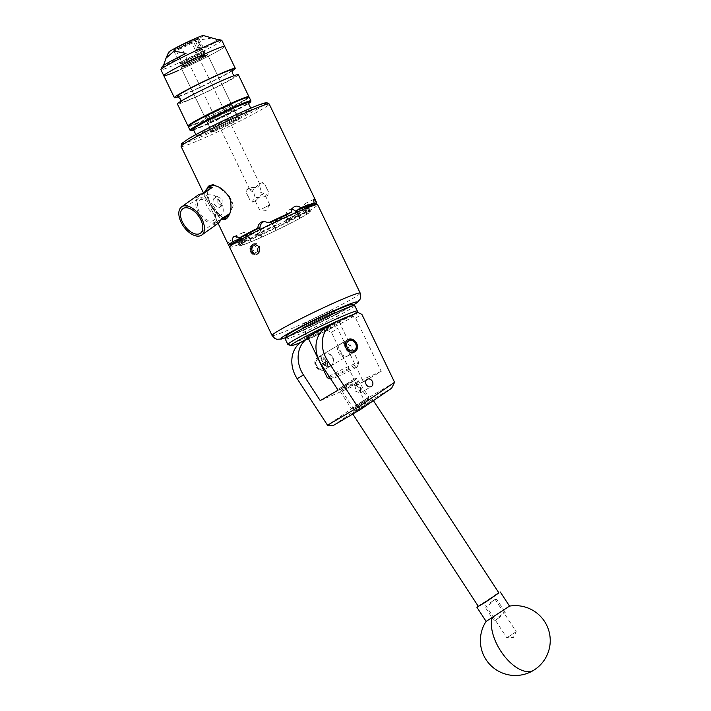 <?xml version="1.0" encoding="UTF-8"?>
<svg xmlns="http://www.w3.org/2000/svg" width="711" height="711" viewBox="0 0 711 711"><rect width="100%" height="100%" fill="white"/><g stroke="black" fill="none" stroke-linecap="round" stroke-linejoin="round"><path stroke-width="0.53" stroke-dasharray="3.56 2.67" d="M356.726 410.771L369.996 401.928L356.726 410.771M342.818 389.45C340.427 390.801 341.244 390.659 345.27 389.041L356.229 383.629C358.62 382.278 357.802 382.411 353.776 384.038L341.591 390.357L355.367 411.473M317.87 357.402A6.95 5.732 -120.5 0 1 325.994 361.046A6.95 5.732 -120.5 0 1 324.403 369.64A6.95 5.732 -120.5 0 1 323.887 369.898A6.95 5.732 -120.5 0 1 315.764 366.254A6.95 5.732 -120.5 0 1 317.355 357.66A6.95 5.732 -120.5 0 1 317.87 357.402M330.197 366.183A6.95 5.732 59.5 0 0 330.722 365.925A6.95 5.732 59.5 0 0 332.304 357.331A6.95 5.732 59.5 0 0 324.18 353.678A6.95 5.732 59.5 0 0 323.665 353.945A6.95 5.732 59.5 0 0 322.083 362.539A6.95 5.732 59.5 0 0 330.197 366.183M360.619 388.482L360.37 392.987L354.825 390.917L356.104 385.806L360.619 388.482M342 343.111A7.021 5.795 -120.5 0 1 350.203 346.799A7.021 5.795 -120.5 0 1 348.603 355.473A7.021 5.795 -120.5 0 1 348.079 355.74A7.021 5.795 -120.5 0 1 339.876 352.052A7.021 5.795 -120.5 0 1 341.476 343.377A7.021 5.795 -120.5 0 1 342 343.111M357.909 312.476L351.598 316.191L355.589 318.101L381.238 371.391L363.392 381.896L337.743 328.606L333.752 326.696L327.433 330.411L331.433 332.33L364.103 400.222L327.54 425.222M326.198 327.371A27.942 23.054 -120.5 0 1 328.278 326.313L351.598 316.191M302.042 341.6A27.942 23.054 -120.5 0 1 304.121 340.542L310.431 336.827L333.752 326.696M304.121 340.542L327.433 330.411M338.08 390.126L381.238 371.391M356.229 383.629L357.455 382.722L369.996 401.928L355.384 411.465L369.978 401.937L368.147 399.129L353.554 408.656L368.147 399.129M320.234 400.64L363.392 381.896M310.431 336.827A27.942 23.054 59.5 0 0 308.352 337.885A27.942 23.054 59.5 0 0 308.165 337.992L308.352 337.885M394.569 382.331L364.103 400.222M331.433 332.33L337.743 328.606M355.589 318.101L361.899 314.386M333.29 425.507L364.459 404.195L391.663 388.17M364.459 404.195L364.148 400.249M361.917 402.853L368.591 398.853L353.118 408.949L361.917 402.853M358.966 404.044L368.956 397.138L354.354 406.372L351.412 408.594L358.966 404.044M346.346 384.358L355.153 378.252L339.671 388.357L346.346 384.358M349.305 383.167L356.851 378.608L353.918 380.838L339.316 390.072L349.305 383.167M500.722 616.526L495.238 620.321L500.722 616.526M498.571 616.926L505.237 612.331L498.571 616.926M489.772 603.088L495.256 599.284L489.772 603.088M491.914 602.679L485.258 607.283L491.914 602.679M489.79 603.07L495.14 599.364L489.79 603.07M487.959 600.262L493.31 596.565L487.959 600.262M498.9 592.912L478.307 606.35M361.259 408.087L372.973 399.982L355.847 410.816L352.389 413.42L361.259 408.087M515.582 632.15L506.801 637.776L515.582 632.15M492.687 597.071L483.907 602.697L492.687 597.071M486.128 621.396L509.529 606.128A34.928 34.928 0 0 0 509.485 606.119M478.201 606.172L498.784 592.734M351.669 304.512A36.323 2.071 -25.7 0 1 330.046 317.239A36.323 2.071 -25.7 0 1 286.32 335.956M285.271 339.076A38.554 2.204 154.3 0 0 331.69 319.061A38.554 2.204 154.3 0 0 354.762 305.632M300.886 342.338A36.323 2.071 154.3 0 0 334.588 326.687A36.323 2.071 154.3 0 0 356.327 314.173A36.323 2.071 154.3 0 0 352.061 315.009M357.366 311.205A38.554 2.204 -25.7 0 1 334.303 324.492A38.554 2.204 -25.7 0 1 287.999 344.586M324.598 318.777A18.326 1.049 -25.7 0 1 302.531 328.286A18.326 1.049 -25.7 0 1 313.498 321.905A18.326 1.049 -25.7 0 1 335.565 312.396A18.326 1.049 -25.7 0 1 324.598 318.777M326.002 327.495A18.326 1.049 -25.7 0 1 340.116 321.843A18.326 1.049 -25.7 0 1 329.149 328.224A18.326 1.049 -25.7 0 1 307.996 337.654M323.229 368.716A5.59 4.613 -120.5 0 1 316.573 365.534A5.59 4.613 -120.5 0 1 318.395 358.664A5.59 4.613 -120.5 0 1 325.051 361.846A5.59 4.613 -120.5 0 1 323.229 368.716M318.466 357.002A6.986 5.759 59.5 0 0 317.95 357.269A6.986 5.759 59.5 0 0 316.351 365.907A6.986 5.759 59.5 0 0 324.518 369.569A6.986 5.759 59.5 0 0 325.034 369.311A6.986 5.759 59.5 0 0 326.633 360.673A6.986 5.759 59.5 0 0 318.466 357.002M354.38 352.034A6.986 5.759 -120.5 0 1 354.282 352.087A6.986 5.759 -120.5 0 1 353.758 352.354A6.986 5.759 -120.5 0 1 345.599 348.683A6.986 5.759 -120.5 0 1 347.19 340.054A6.986 5.759 -120.5 0 1 347.288 339.991M211.096 115.653A15.118 0.862 154.3 0 0 225.147 108.943A15.118 0.862 154.3 0 0 232.07 104.766A15.118 0.862 154.3 0 0 225.814 106.988A15.118 0.862 154.3 0 0 211.754 113.698A15.118 0.862 154.3 0 0 204.83 117.875A15.118 0.862 154.3 0 0 211.096 115.653M213.371 120.381A15.118 0.862 154.3 0 0 227.422 113.671A15.118 0.862 154.3 0 0 234.346 109.494A15.118 0.862 154.3 0 0 228.089 111.716A15.118 0.862 154.3 0 0 214.029 118.426A15.118 0.862 154.3 0 0 207.105 122.603A15.118 0.862 154.3 0 0 213.371 120.381A15.118 0.862 154.3 0 0 227.422 113.671A15.118 0.862 154.3 0 0 234.346 109.494A15.118 0.862 154.3 0 0 228.089 111.716A15.118 0.862 154.3 0 0 214.029 118.426A15.118 0.862 154.3 0 0 207.105 122.603A15.118 0.862 154.3 0 0 213.371 120.381M232.284 69.945A30.457 1.742 -25.7 0 1 217.682 78.592A30.457 1.742 -25.7 0 1 190.015 91.772A30.457 1.742 -25.7 0 1 177.483 96.314M248.877 96.865A33.808 1.929 -25.7 0 1 201.995 121.012A33.808 1.929 -25.7 0 1 188.175 126.078M238.327 74.664A33.808 1.929 -25.7 0 1 222.845 84.014A33.808 1.929 -25.7 0 1 191.41 99.016A33.808 1.929 -25.7 0 1 177.403 103.984M201.471 56.809A14.807 0.844 -25.7 0 1 207.603 54.631A14.807 0.844 -25.7 0 1 200.822 58.72A14.807 0.844 -25.7 0 1 187.046 65.296A14.807 0.844 -25.7 0 1 180.914 67.474A14.807 0.844 -25.7 0 1 187.695 63.377A14.807 0.844 -25.7 0 1 201.471 56.809M225.663 107.077A14.807 0.844 -25.7 0 1 231.795 104.899A14.807 0.844 -25.7 0 1 225.014 108.987A14.807 0.844 -25.7 0 1 211.247 115.564A14.807 0.844 -25.7 0 1 205.106 117.742A14.807 0.844 -25.7 0 1 211.896 113.644A14.807 0.844 -25.7 0 1 225.663 107.077M232.07 70.949A33.808 1.929 -25.7 0 1 188.388 92.732A33.808 1.929 -25.7 0 1 178.408 96.785M177.803 70.745A33.808 1.929 -25.7 0 0 209.238 55.734A33.808 1.929 -25.7 0 0 224.72 46.393A33.808 1.929 -25.7 0 1 209.238 55.734A33.808 1.929 -25.7 0 1 177.803 70.745A33.808 1.929 -25.7 0 1 163.797 75.713M222.694 80.601A30.457 1.742 -25.7 0 1 235.225 76.05A30.457 1.742 -25.7 0 1 222.01 84.2A30.457 1.742 -25.7 0 1 193.045 98.056A30.457 1.742 -25.7 0 1 180.425 102.428A30.457 1.742 -25.7 0 1 195.027 93.772A30.457 1.742 -25.7 0 1 222.694 80.601M191.774 40.58A11.785 0.675 -25.7 0 1 196.654 38.847A11.785 0.675 -25.7 0 1 191.259 42.109A11.785 0.675 -25.7 0 1 180.292 47.335A11.785 0.675 -25.7 0 1 175.413 49.068A11.785 0.675 -25.7 0 1 180.807 45.815A11.785 0.675 -25.7 0 1 191.774 40.58M199.995 57.671A11.785 0.675 -25.7 0 1 204.884 55.938A11.785 0.675 -25.7 0 1 199.48 59.2A11.785 0.675 -25.7 0 1 188.522 64.425A11.785 0.675 -25.7 0 1 183.642 66.159A11.785 0.675 -25.7 0 1 189.037 62.906A11.785 0.675 -25.7 0 1 199.995 57.671M163.521 65.519L163.183 66.825A31.426 1.795 -25.7 0 1 162.179 66.701M203.337 35.55A19.277 1.102 -25.7 0 1 195.081 40.66A19.277 1.102 -25.7 0 1 176.648 49.486A19.277 1.102 -25.7 0 1 168.667 52.232M221.823 40.358A33.808 1.929 -25.7 0 1 206.332 49.699A33.808 1.929 -25.7 0 1 174.897 64.71A33.808 1.929 -25.7 0 1 160.89 69.678M218.686 39.496A31.426 1.795 -25.7 0 1 194.983 53.023L200.751 39.754L212.642 37.941M217.788 39.594L194.983 53.023M185.989 53.396L163.183 66.825M216.828 127.571A15.118 0.862 154.3 0 0 230.888 120.861A15.118 0.862 154.3 0 0 237.803 116.675A15.118 0.862 154.3 0 0 231.546 118.897A15.118 0.862 154.3 0 0 217.486 125.607A15.118 0.862 154.3 0 0 210.563 129.793A15.118 0.862 154.3 0 0 216.828 127.571M239.012 114.507A30.457 1.742 154.3 0 0 210.696 128.024A30.457 1.742 154.3 0 0 196.743 136.441A30.457 1.742 154.3 0 0 209.363 131.962A30.457 1.742 154.3 0 0 237.678 118.444A30.457 1.742 154.3 0 0 251.632 110.027A30.457 1.742 154.3 0 0 239.012 114.507M193.285 129.251A30.457 1.742 154.3 0 0 205.897 124.772A30.457 1.742 154.3 0 0 234.221 111.254A30.457 1.742 154.3 0 0 248.166 102.837M213.504 206.226A14.424 8.132 -125.6 0 0 198.227 198.529A14.424 8.132 -125.6 0 0 199.462 214.491A14.424 8.132 -125.6 0 0 215.006 221.992A14.424 8.132 -125.6 0 0 213.504 206.226M212.438 206.848A12.238 6.897 -125.6 0 0 199.364 200.404A12.238 6.897 -125.6 0 0 200.529 213.869A12.238 6.897 -125.6 0 0 213.602 220.312A12.238 6.897 -125.6 0 0 212.438 206.848M220.134 201.346A12.238 6.897 -125.6 0 0 207.061 194.894A12.238 6.897 -125.6 0 0 208.225 208.359A12.238 6.897 -125.6 0 0 221.299 214.802A12.238 6.897 -125.6 0 0 220.134 201.346M219.557 201.329A5.235 2.951 -125.6 0 0 213.958 198.573A5.235 2.951 -125.6 0 0 214.455 204.333A5.235 2.951 -125.6 0 0 220.055 207.088A5.235 2.951 -125.6 0 0 219.557 201.329M217.131 202.413L217.051 196.352L222.232 199.409L221.912 205.763L217.131 202.413M223.21 218.117L218.855 214.251L218.526 213.176A17.322 9.758 54.4 0 1 211.38 205.79A17.322 9.758 54.4 0 1 210.554 204.492L211.443 206.99L221.183 219.575M218.526 213.176C220.721 216.188 222.996 217.628 225.343 217.495M223.912 217.628A17.322 9.758 54.4 0 1 222.765 217.548L213.371 224.258A17.322 9.758 -125.6 0 0 218.25 223.236M229.822 213.389L229.884 213.353A17.322 9.758 54.4 0 1 229.369 214.544M228.72 215.504C230.791 213.042 231.973 209.567 232.284 205.07L233.181 205.817L228.035 217.61L227.013 218.197M230.462 199.747A17.322 9.758 54.4 0 1 232.284 205.07M252.663 245.873A4.035 3.324 -120.5 0 1 254.422 245.695A4.035 3.324 -120.5 0 1 257.462 248.175A4.035 3.324 -120.5 0 1 257.444 251.978A4.035 3.324 -120.5 0 1 254.387 253.312A4.035 3.324 -120.5 0 1 251.347 250.832A4.035 3.324 -120.5 0 1 251.365 247.028A4.035 3.324 -120.5 0 1 252.663 245.873M253.16 246.21L254.422 245.695L257.462 248.175L257.444 251.978L254.387 253.312L251.347 250.832L251.365 247.028L253.16 246.21M254.502 244.246A5.59 4.613 -120.5 0 1 258.644 247.659A5.59 4.613 -120.5 0 1 256.822 254.529A5.59 4.613 -120.5 0 1 250.165 251.347A5.59 4.613 -120.5 0 1 249.703 250.059L252.556 254.245L255.72 254.849L257.817 253.943C259.773 252.298 260.244 250.112 259.257 247.366L254.396 244.086L252.787 244.522L251.721 244.94L249.81 248.13L249.703 250.059M324.154 353.616C317.861 355.758 324.323 369.178 330.233 366.254C338.072 363.205 331.61 349.785 324.154 353.616L341.156 343.609C347.066 340.685 353.527 354.105 347.235 356.238C339.778 360.068 333.326 346.657 341.156 343.609M337.094 376.874A14.664 0.835 154.3 0 0 350.399 370.538A14.664 0.835 154.3 0 0 357.446 366.369A14.664 0.835 154.3 0 0 351.376 368.467A14.664 0.835 154.3 0 0 337.405 375.15A14.664 0.835 154.3 0 0 331.059 379.07A14.664 0.835 154.3 0 0 337.094 376.874M329.077 376.332A17.464 0.995 -25.7 0 1 351.527 365.152A17.464 0.995 -25.7 0 1 358.762 362.583A17.464 0.995 -25.7 0 1 358.762 362.654A17.464 0.995 -25.7 0 1 350.363 367.623A17.464 0.995 -25.7 0 1 334.526 375.168A17.464 0.995 -25.7 0 1 327.336 377.772M309.338 322.838A17.464 0.995 154.3 0 0 325.576 315.08A17.464 0.995 154.3 0 0 333.575 310.254A17.464 0.995 154.3 0 0 326.34 312.822A17.464 0.995 154.3 0 0 310.103 320.572A17.464 0.995 154.3 0 0 302.104 325.398A17.464 0.995 154.3 0 0 309.338 322.838M330.233 366.254L347.235 356.238M187.162 65.492A14.78 0.844 154.3 0 0 200.902 58.924A14.78 0.844 154.3 0 0 207.674 54.845A14.78 0.844 154.3 0 0 201.551 57.013A14.78 0.844 154.3 0 0 187.811 63.572A14.78 0.844 154.3 0 0 181.038 67.661A14.78 0.844 154.3 0 0 187.162 65.492M232.461 121.243A14.78 0.844 -25.7 0 1 238.585 119.075A14.78 0.844 -25.7 0 1 231.822 123.163A14.78 0.844 -25.7 0 1 218.073 129.722A14.78 0.844 -25.7 0 1 211.949 131.891A14.78 0.844 -25.7 0 1 218.721 127.811A14.78 0.844 -25.7 0 1 232.461 121.243M202.057 52.987L201.684 54.365A12.851 0.738 154.3 0 1 186.575 61.768A12.851 0.738 154.3 0 1 181.287 63.688A12.851 0.738 154.3 0 1 186.851 60.257A12.851 0.738 154.3 0 1 199.089 54.4A12.851 0.738 154.3 0 1 204.413 52.561A12.851 0.738 154.3 0 1 203.319 53.405L202.884 53.592A12.291 0.702 154.3 0 0 203.906 52.756A12.291 0.702 154.3 0 0 198.813 54.56A12.291 0.702 154.3 0 0 187.384 60.017A12.291 0.702 154.3 0 0 181.758 63.412A12.291 0.702 154.3 0 0 186.851 61.608A12.291 0.702 154.3 0 0 201.257 54.551L202.075 56.258L203.657 57.218L202.297 57.804A1.618 0.907 66.5 0 1 202.244 57.831A1.618 0.907 66.5 0 1 200.813 56.809L193.188 40.98L194.885 40.243A12.851 0.738 -25.7 0 1 179.776 47.646A12.851 0.738 -25.7 0 1 174.453 49.486A12.851 0.738 -25.7 0 1 180.63 45.833A12.851 0.738 -25.7 0 1 192.29 40.278A12.851 0.738 -25.7 0 1 197.578 38.358A12.851 0.738 -25.7 0 1 196.52 39.283L197.854 39.914A13.971 0.8 154.3 0 0 199.107 38.909A13.971 0.8 154.3 0 0 199.062 38.874A13.971 0.8 154.3 0 0 193.321 40.962A13.971 0.8 154.3 0 0 180.647 46.997A13.971 0.8 154.3 0 0 173.928 50.97A13.971 0.8 154.3 0 0 173.928 51.023A13.971 0.8 154.3 0 0 179.714 48.97A13.971 0.8 154.3 0 0 196.227 40.874L202.057 52.987A13.971 0.8 -25.7 0 1 185.544 61.084A13.971 0.8 -25.7 0 1 179.803 63.172A13.971 0.8 -25.7 0 1 179.759 63.137A13.971 0.8 -25.7 0 1 186.158 59.28A13.971 0.8 -25.7 0 1 199.151 53.076A13.971 0.8 -25.7 0 1 204.937 51.023A13.971 0.8 -25.7 0 1 204.937 51.068A13.971 0.8 -25.7 0 1 203.684 52.027L197.854 39.914M203.71 57.182L203.71 55.298L202.439 55.849A1.618 0.907 66.5 0 1 202.351 57.778L203.71 57.182A12.291 0.702 154.3 0 0 205.435 55.92A12.291 0.702 154.3 0 0 200.342 57.724A12.291 0.702 154.3 0 0 188.913 63.181A12.291 0.702 154.3 0 0 183.278 66.585A12.291 0.702 154.3 0 0 188.371 64.772A12.291 0.702 154.3 0 0 203.657 57.218L202.244 57.831M202.884 53.592L203.71 55.298M256.404 197.569L264.519 196.84L265.247 195.418L261.95 194.307L255.898 200.582L254.982 200.36L256.404 197.569M266.447 187.864L268.331 191.481L267.931 195.356L259.648 191.863L262.359 182.549L264.874 184.3L266.447 187.864M248.406 196.751L249.979 200.306L252.494 202.066L255.205 192.743L246.93 189.25L246.521 193.134L248.406 196.751M261.888 208.972L269.798 204.866L261.888 208.972M183.26 45.593L191.17 41.487L183.26 45.593M252.903 190.308L249.605 189.197L250.334 187.766L258.457 187.037L259.879 184.256L258.955 184.025L252.903 190.308M332.508 314.493A17.739 1.013 154.3 0 0 335.032 312.644A17.739 1.013 154.3 0 0 323.336 317.204A17.739 1.013 154.3 0 0 305.588 326.189A17.739 1.013 154.3 0 0 303.064 328.038A17.739 1.013 154.3 0 0 314.76 323.478A17.739 1.013 154.3 0 0 332.508 314.493M331.299 311.987A17.739 1.013 154.3 0 0 333.823 310.138A17.739 1.013 154.3 0 0 322.127 314.689A17.739 1.013 154.3 0 0 304.379 323.674A17.739 1.013 154.3 0 0 301.855 325.522A17.739 1.013 154.3 0 0 313.551 320.972A17.739 1.013 154.3 0 0 331.299 311.987M244.788 241.598A39.647 2.266 -25.7 0 1 284.453 221.521A39.647 2.266 -25.7 0 1 310.591 211.336A39.647 2.266 -25.7 0 1 304.939 215.469A39.647 2.266 -25.7 0 1 265.274 235.545A39.647 2.266 -25.7 0 1 239.136 245.722A39.647 2.266 -25.7 0 1 244.788 241.598M303.695 212.873A39.647 2.266 154.3 0 0 309.338 208.741A39.647 2.266 154.3 0 0 283.2 218.926A39.647 2.266 154.3 0 0 243.535 238.994A39.647 2.266 154.3 0 0 237.892 243.126A39.647 2.266 154.3 0 0 264.03 232.95A39.647 2.266 154.3 0 0 303.695 212.873M209.025 185.864A18.442 10.389 54.4 0 1 209.087 185.829A18.442 10.389 54.4 0 1 209.523 185.544A18.442 10.389 54.4 0 1 213.158 184.656M313.515 205.497A48.899 2.791 -25.7 0 1 312.467 206.163C310.92 204.306 309.463 203.71 308.094 204.395C306.743 205.301 306.183 207.079 306.414 209.727A48.899 2.791 -25.7 0 1 287.44 219.752L282.329 218.41L280.401 219.024C277.983 220.33 276.686 222.383 276.49 225.165A48.899 2.791 -25.7 0 1 253.747 235.776C251.57 234.106 249.383 233.688 247.197 234.523L246.681 234.781M288.355 224.338A38.838 2.213 154.3 0 0 300.442 217.948L307.25 213.949A38.838 2.213 154.3 0 0 309.863 211.691L307.17 212.1A38.838 2.213 154.3 0 0 298.762 215.282L288.159 219.886A38.838 2.213 154.3 0 0 273.673 226.649L261.372 232.728A38.838 2.213 154.3 0 0 249.285 239.118L242.478 243.118A38.838 2.213 154.3 0 0 239.865 245.375L242.558 244.966A38.838 2.213 154.3 0 0 250.965 241.784L261.568 237.181A38.838 2.213 154.3 0 0 276.055 230.417L288.355 224.338L286.729 221.308A38.838 2.213 154.3 0 0 299.055 214.793L299.607 216.206L299.029 216.455A6.986 3.928 66.5 0 1 299.402 208.172A6.986 3.928 66.5 0 1 299.642 208.047L308.094 204.395M227.351 194.601C222.845 190.584 219.059 187.713 216.002 185.998M216.748 127.616A15.278 0.871 -25.7 0 1 210.42 129.864A15.278 0.871 -25.7 0 1 217.415 125.634A15.278 0.871 -25.7 0 1 231.626 118.853A15.278 0.871 -25.7 0 1 237.954 116.604A15.278 0.871 -25.7 0 1 230.959 120.834A15.278 0.871 -25.7 0 1 216.748 127.616M217.833 129.864A15.278 0.871 -25.7 0 1 211.505 132.113A15.278 0.871 -25.7 0 1 218.499 127.882A15.278 0.871 -25.7 0 1 232.71 121.101A15.278 0.871 -25.7 0 1 239.038 118.853A15.278 0.871 -25.7 0 1 232.044 123.083A15.278 0.871 -25.7 0 1 217.833 129.864M252.556 254.245L250.308 251.259L251.561 244.664L254.396 244.086M229.555 247.135A48.899 2.791 154.3 0 0 261.79 234.586A48.899 2.791 154.3 0 0 310.707 209.825A48.899 2.791 154.3 0 0 317.675 204.732M251.587 253.125L253.329 254.254L257.222 254.325L259.693 251.436L259.391 247.224L256.591 244.095L252.645 244.024L250.912 246.513L251.552 250.53L253.836 253L251.738 250.414L252.983 243.82L254.494 243.313C256.795 243.242 258.573 244.468 259.808 246.975L260.11 251.196L258.084 253.854L253.747 254.014L250.61 251.081L249.97 247.064L251.703 244.575L254.067 244.131M229.369 196.432A18.442 10.389 54.4 0 1 233.181 205.817M218.855 214.251A18.442 10.389 54.4 0 1 211.443 206.99M207.097 188.228L207.159 191.197A17.322 9.758 54.4 0 1 209.736 186.735M307.605 207.034L309.854 211.682A38.838 2.213 154.3 0 0 309.854 211.682L307.872 207.568M237.652 240.762A38.838 2.213 -25.7 0 0 237.687 240.816L239.874 245.384A38.838 2.213 154.3 0 0 239.874 245.384L237.883 241.251M288.159 219.886L286.8 216.659M272.02 223.601L273.673 226.649M307.25 213.949L304.752 209.514L312.467 206.163M307.641 207.079A38.838 2.213 -25.7 0 1 304.752 209.514M261.372 232.728L260.013 229.564A38.838 2.213 154.3 0 0 247.686 236.07L249.285 239.118M242.478 243.118L240.887 239.545M307.17 212.1L305.73 208.981A38.838 2.213 154.3 0 0 297.162 212.225L298.762 215.282M261.568 237.181L258.697 232.87L253.747 235.776M276.49 225.165L274.535 225.476A38.838 2.213 -25.7 0 1 258.697 232.87M274.535 225.476L276.055 230.417M299.607 216.206L300.442 217.948M242.558 244.966L241.011 241.882A38.838 2.213 154.3 0 0 249.588 238.638L250.965 241.784M275.219 228.675L275.068 228.702A6.986 6.852 81.1 0 1 280.134 218.757A6.986 6.852 81.1 0 1 287.368 222.614L288.213 224.356M275.068 228.702L275.904 230.444M299.029 216.455L299.864 218.197M299.642 208.047A6.986 3.928 66.5 0 1 305.828 212.456L306.663 214.198M250.13 240.042L250.503 239.82A6.986 5.759 -120.5 0 1 252.254 231.502A6.986 5.759 -120.5 0 1 252.778 231.235A6.986 5.759 -120.5 0 1 261.097 235.225L261.932 236.967M250.503 239.82L251.339 241.562M248.441 237.376L249.019 237.119L249.863 238.86M241.491 239.216A6.986 3.928 -113.5 0 0 242.22 241.127L243.064 242.869M249.019 237.119A6.986 3.928 -113.5 0 0 242.842 232.719A6.986 3.928 -113.5 0 0 242.593 232.844A6.986 3.928 -113.5 0 0 241.1 237.154M239.038 243.642L239.714 243.313L240.549 245.055M239.714 243.313A6.986 1.298 -116.3 0 1 237.954 236.843A6.986 1.298 -116.3 0 1 238.025 236.816A6.986 1.298 -116.3 0 1 242.398 242.886L243.233 244.628M292.034 209.425A6.986 5.759 59.5 0 0 289.226 209.772A6.986 5.759 59.5 0 0 288.71 210.038A6.986 5.759 59.5 0 0 286.951 218.357L287.795 220.099M297.927 213.54L298.389 215.495M297.554 213.753A6.986 5.759 59.5 0 0 296.629 212.26M309.009 209.932L308.343 210.269L309.178 212.011M306.45 206.83A6.986 1.298 63.7 0 0 303.97 204.199A6.986 1.298 63.7 0 0 303.899 204.217A6.986 1.298 63.7 0 0 305.659 210.687L306.494 212.429M308.343 210.269A6.986 1.298 63.7 0 0 307.081 207.879M272.837 224.898L273.824 226.622M260.146 229.44A6.986 6.852 -98.9 0 0 260.679 230.968L261.515 232.71M272.98 224.88A6.986 6.852 -98.9 0 0 264.67 221.281M247.197 234.523C245.153 235.519 244.193 237.305 244.317 239.874A48.899 2.791 -25.7 0 1 232.746 244.362M231.128 244.868L227.867 241.829L237.954 236.843M227.938 241.811C227.493 241.962 227.76 243.109 228.738 245.242M207.159 191.197C207.496 194.521 208.625 198.956 210.554 204.492A17.322 9.758 54.4 0 1 207.159 191.197M306.414 209.727L299.989 212.518A40.509 2.311 -25.7 0 1 285.813 220.001L287.44 219.752M244.317 239.874L248.441 237.447A40.509 2.311 -25.7 0 1 238.585 241.18L235.012 242.94M241.011 241.882L238.585 241.18L248.503 237.412L249.588 238.638M286.729 221.308L285.795 220.01L299.989 212.518L299.055 214.793M254.494 243.313L252.929 244.246C250.841 246.219 250.796 248.681 252.805 251.65L253.836 253M203.319 53.405L203.684 52.027M196.227 40.874L194.885 40.243M202.439 55.849L194.823 40.02L196.52 39.283M194.823 40.02L193.188 40.98M252.929 244.246L256.849 244.184L259.471 247.135L259.746 251.116L257.409 253.845L253.729 253.783L250.77 251.027L250.156 247.25L251.774 244.913L252.787 244.522M252.805 251.65L251.89 250.361L251.276 246.593L252.903 244.246L256.609 244.326L259.239 247.277L259.515 251.259L257.178 253.987L253.498 253.925L250.53 251.17L249.81 248.13M258.893 251.125L258.973 247.286L255.871 244.842A45.966 2.622 -25.7 0 1 252.814 246.175L252.858 249.943L255.836 252.458A45.966 2.622 154.3 0 0 258.893 251.125L257.444 251.978M258.973 247.286L257.462 248.175M255.836 252.458L254.387 253.312M252.858 249.943L251.347 250.832M252.814 246.175L251.365 247.028M255.871 244.842L254.422 245.695M198.093 195.063A17.322 9.758 -125.6 0 0 195.845 198.236L201.826 193.961M222.765 217.548L229.884 213.353M213.371 224.258L220.499 220.063M195.845 198.236L202.973 194.041M328.278 326.313L334.588 322.598M534.396 669.789A34.928 17.926 -122.1 0 1 533.854 670.162M250.947 100.882A33.808 1.929 -25.7 0 1 235.465 110.223A33.808 1.929 -25.7 0 1 204.03 125.234A33.808 1.929 -25.7 0 1 190.024 130.202M193.614 129.935A33.248 1.902 154.3 0 0 204.537 125.58A33.248 1.902 154.3 0 0 248.503 103.522L204.519 125.589L193.614 129.944M248.37 97.114A33.248 1.902 -25.7 0 1 202.271 120.852A33.248 1.902 -25.7 0 1 188.691 125.829M188.228 126.487A33.808 1.929 154.3 0 0 202.235 121.51A33.808 1.929 154.3 0 0 233.679 106.508A33.808 1.929 154.3 0 0 249.161 97.158M360.201 293.11A48.899 2.791 -25.7 0 1 353.243 298.202A48.899 2.791 -25.7 0 1 304.326 322.963A48.899 2.791 -25.7 0 1 272.091 335.512M285.751 337.592A42.189 2.409 154.3 0 0 351.056 306.441A42.189 2.409 154.3 0 0 353.305 305.081M263.825 105.219A46.659 2.666 -25.7 0 1 259.586 107.859A46.659 2.666 -25.7 0 1 201.471 136.61A46.659 2.666 -25.7 0 1 188.788 138.609M181.101 146.448A48.899 2.791 154.3 0 0 213.336 133.89A48.899 2.791 154.3 0 0 262.252 109.139A48.899 2.791 154.3 0 0 269.211 104.037M305.828 212.456L306.405 212.198M242.22 241.127L241.642 241.376M242.398 242.886L241.722 243.224M305.659 210.687L306.325 210.358M200.813 56.809L202.075 56.258M330.722 365.925L324.403 369.64M360.37 392.987L371.373 386.508M348.603 355.473L354.913 351.758M341.476 343.377L347.786 339.662M356.104 385.806L367.134 379.31M323.665 353.945L317.355 357.66M368.591 398.853L368.956 397.147L356.86 378.616M355.153 378.252L356.851 378.608M504.872 614.028L505.237 612.331M495.256 599.284L496.953 599.649L505.228 612.322M495.14 599.364L516.204 631.644L513.342 637.536L506.81 637.785L485.737 605.505M373.417 400.649L372.973 399.982M353.118 408.949L351.412 408.594L339.316 390.072L339.671 388.357M355.384 411.465L353.554 408.656M352.78 414.024L352.389 413.42M495.238 620.321L493.541 619.965L485.258 607.283L485.613 605.576M356.327 314.173L356.744 312.982M307.081 337.743L302.531 328.286M340.116 321.843L335.565 312.396M317.95 357.269L347.19 340.054M325.034 369.311L354.282 352.087M237.803 116.675L232.07 104.766M210.563 129.793L204.83 117.875M231.795 104.899L207.603 54.631M235.225 76.05L234.31 75.588M180.425 102.428L180.638 101.415M205.106 117.742L180.914 67.474M204.884 55.938L196.654 38.847M183.642 66.159L175.413 49.068M196.743 136.441L195.863 134.619M251.632 110.027L250.752 108.205M198.227 198.529L183.011 208.599M207.061 194.894L199.364 200.404M213.958 198.573L217.051 196.352M357.446 366.369L358.762 362.654M333.575 310.254L358.762 362.583M207.674 54.845L238.585 119.075M203.906 52.756L205.435 55.92M181.758 63.412L183.278 66.585M252.494 202.066L255.898 200.582M264.519 196.84L267.931 195.356M259.524 209.807L254.982 200.36M249.605 189.197L180.896 46.428M269.789 204.901L266.145 210.42L259.559 209.825M197.578 38.358L199.062 38.874M174.453 49.486L173.928 50.97M199.107 38.909L204.937 51.023M173.928 51.023L179.759 63.137M181.287 63.688L179.803 63.172M285.724 337.654L320.039 322.554L353.367 305.099M333.823 310.138L335.032 312.644M309.338 208.741L310.591 211.336M211.505 132.113L210.42 129.864M226.036 219.041L228.035 217.61M239.038 118.853L237.954 116.604M218.099 223.343L203.417 192.823M282.329 218.41L280.134 218.757M265.745 221.023L263.55 221.37M313.986 199.231L303.899 204.217M252.254 231.502L246.681 234.79M242.842 232.719L234.15 236.487M294.283 206.759L288.71 210.038M237.892 243.126L239.136 245.722M301.855 325.522L303.064 328.038M204.413 52.561L204.937 51.068M259.879 184.256L191.17 41.487M269.798 204.866L265.247 195.418M246.93 189.25L250.334 187.766M258.955 184.025L262.359 182.549M181.038 67.661L211.949 131.891M264.874 184.3L268.331 191.481M246.521 193.134L249.979 200.306M302.104 325.398L307.721 337.076M220.055 207.088L221.912 205.763M221.299 214.802L213.602 220.312M215.006 221.992L200.564 233.137"/><path stroke-width="1.07" d="M366.085 384.287A4.177 3.448 59.5 0 0 371.373 386.508A4.177 3.448 59.5 0 0 372.422 381.531A4.177 3.448 59.5 0 0 367.134 379.31A4.177 3.448 59.5 0 0 366.085 384.287M354.389 352.025A7.021 5.795 59.5 0 0 354.913 351.758A7.021 5.795 59.5 0 0 356.513 343.075A7.021 5.795 59.5 0 0 348.31 339.396A7.021 5.795 59.5 0 0 347.786 339.662A7.021 5.795 59.5 0 0 346.186 348.337A7.021 5.795 59.5 0 0 354.389 352.025A6.986 5.759 -120.5 0 0 355.847 343.395A6.986 5.759 -120.5 0 0 347.715 339.787A6.986 5.759 -120.5 0 0 347.288 339.991M332.508 323.656A27.942 23.054 59.5 0 1 334.588 322.598L357.909 312.476L361.899 314.386L394.578 382.278L391.663 388.17L360.495 409.492L333.29 425.507L327.54 425.222L297.171 378.696A27.942 23.054 -120.5 0 1 302.042 341.6L308.165 337.992A27.942 23.054 59.5 0 0 303.481 374.981L320.234 400.64L338.08 390.126L321.328 364.476A27.942 23.054 -120.5 0 1 326.198 327.371L332.508 323.656A27.942 23.054 59.5 0 0 327.647 360.761L358.015 407.287L394.578 382.278M327.54 425.222L358.015 407.287L360.495 409.492M352.78 414.024L478.307 606.35L487.186 601.017L498.9 592.912L373.417 400.649M486.12 621.387A34.928 34.928 0 0 0 533.854 670.162A34.928 34.928 0 0 0 509.52 606.119L486.128 621.396L476.903 607.265L478.201 606.172M498.784 592.734L485.72 602.021L476.903 607.265M285.28 338.934L286.32 335.956A36.323 2.071 -25.7 0 1 308.059 323.443A36.323 2.071 -25.7 0 1 351.669 304.512L354.647 305.543A38.554 2.204 154.3 0 0 308.343 325.647A38.554 2.204 154.3 0 0 285.28 338.934A38.554 2.204 154.3 0 0 285.271 339.076L287.884 344.506A38.554 2.204 -25.7 0 1 310.956 331.077A38.554 2.204 -25.7 0 1 357.375 311.062A38.554 2.204 -25.7 0 1 357.366 311.205L356.744 312.982M357.375 311.062L354.762 305.632A38.554 2.204 154.3 0 0 354.647 305.543M352.061 315.009A36.323 2.071 154.3 0 0 312.6 332.899A36.323 2.071 154.3 0 0 290.977 345.626A36.323 2.071 154.3 0 0 300.886 342.338M307.996 337.654A18.326 1.049 -25.7 0 1 307.081 337.743A18.326 1.049 -25.7 0 1 318.048 331.362A18.326 1.049 -25.7 0 1 326.002 327.495M290.977 345.626L287.999 344.586A38.554 2.204 -25.7 0 1 287.884 344.506M348.994 340.64A5.59 4.613 59.5 0 0 347.181 347.51A5.59 4.613 59.5 0 0 353.838 350.692A5.59 4.613 59.5 0 0 355.66 343.831A5.59 4.613 59.5 0 0 348.994 340.64M180.638 101.415L180.176 98.785L177.483 96.314A30.457 1.742 -25.7 0 1 190.708 88.164A30.457 1.742 -25.7 0 1 219.672 74.308A30.457 1.742 -25.7 0 1 232.284 69.945L232.541 73.58L234.31 75.588M188.175 126.078A33.808 1.929 -25.7 0 1 187.988 125.98A33.808 1.929 -25.7 0 1 203.47 116.64A33.808 1.929 -25.7 0 1 234.914 101.629A33.808 1.929 -25.7 0 1 248.912 96.66A33.808 1.929 -25.7 0 1 248.877 96.865M187.988 125.98L177.403 103.984A33.808 1.929 -25.7 0 1 192.885 94.643A33.808 1.929 -25.7 0 1 224.329 79.632A33.808 1.929 -25.7 0 1 238.327 74.664L248.912 96.66M178.408 96.785A33.808 1.929 -25.7 0 1 174.382 97.7A33.808 1.929 -25.7 0 1 189.864 88.36A33.808 1.929 -25.7 0 1 221.299 73.349A33.808 1.929 -25.7 0 1 235.305 68.38A33.808 1.929 -25.7 0 1 232.07 70.949M177.803 70.745A33.808 1.929 -25.7 0 1 163.797 75.713A33.808 1.929 -25.7 0 1 179.279 66.363A33.808 1.929 -25.7 0 1 210.723 51.361A33.808 1.929 -25.7 0 1 224.72 46.393L221.823 40.358A33.808 1.929 -25.7 0 0 221.69 40.269A33.808 1.929 -25.7 0 0 207.816 45.326A33.808 1.929 -25.7 0 0 177.279 59.866A33.808 1.929 -25.7 0 0 160.908 69.527A33.808 1.929 -25.7 0 0 160.89 69.678L163.797 75.713A33.808 1.929 -25.7 0 1 179.279 66.363A33.808 1.929 -25.7 0 1 210.723 51.361A33.808 1.929 -25.7 0 1 224.72 46.393L235.305 68.38M160.908 69.527L162.179 66.701A31.426 1.795 -25.7 0 1 185.989 53.396L174.186 51.032L165.992 58.204L163.521 65.519M165.992 58.204L168.667 52.232A19.277 1.102 -25.7 0 1 178.008 46.722A19.277 1.102 -25.7 0 1 195.418 38.43A19.277 1.102 -25.7 0 1 203.337 35.55L217.788 39.594A31.426 1.795 -25.7 0 1 218.686 39.496L221.69 40.269M250.752 108.205L248.166 102.837A30.457 1.742 154.3 0 0 235.554 107.317A30.457 1.742 154.3 0 0 207.23 120.834A30.457 1.742 154.3 0 0 193.285 129.251L195.863 134.619M199 216.642A15.091 8.505 -125.6 0 0 183.011 208.599A15.091 8.505 -125.6 0 0 184.309 225.289A15.091 8.505 -125.6 0 0 200.564 233.137A15.091 8.505 -125.6 0 0 199 216.642M200.084 216.002A17.322 9.758 54.4 0 1 201.728 235.057A17.322 9.758 54.4 0 1 183.216 225.929A17.322 9.758 54.4 0 1 181.572 206.874A17.322 9.758 54.4 0 1 200.084 216.002M229.369 214.544A17.322 9.758 54.4 0 1 228.72 215.504L225.343 217.495A17.322 9.758 54.4 0 1 223.912 217.628M201.728 235.057L218.25 223.236A17.322 9.758 -125.6 0 0 220.499 220.063L229.822 213.389M228.72 215.504L229.2 214.918M221.183 219.575L225.591 219.335C231.137 214.749 232.399 207.114 229.369 196.432L227.351 194.601A17.322 9.758 54.4 0 1 228.249 195.854A17.322 9.758 54.4 0 1 230.462 199.747M201.826 193.961L205.23 191.517A17.322 9.758 54.4 0 1 207.479 188.344L209.736 186.735A17.322 9.758 54.4 0 1 216.002 185.998L213.158 184.656L208.998 185.882M225.591 219.335L226.036 219.041M237.678 240.816L228.738 245.242A48.899 2.791 -25.7 0 1 228.587 245.126A48.899 2.791 -25.7 0 1 232.826 241.687C232.275 239.18 232.63 237.492 233.91 236.612L234.15 236.487M233.91 236.612C235.341 235.892 237.003 236.399 238.878 238.123A48.899 2.791 -25.7 0 1 257.853 228.098C257.951 225.334 259.204 223.298 261.604 221.983L263.55 221.37L268.802 222.685A48.899 2.791 -25.7 0 1 291.537 212.074C291.626 209.381 292.71 207.523 294.807 206.492C296.931 205.683 298.993 206.172 300.975 207.976A48.899 2.791 -25.7 0 1 314.164 202.982C313.56 200.671 313.524 199.409 314.058 199.204L316.555 202.608A48.899 2.791 -25.7 0 1 316.706 202.724A48.899 2.791 -25.7 0 1 313.515 205.497M294.283 206.759L294.807 206.492M236.523 242.042A48.899 2.791 154.3 0 0 229.555 247.135L272.091 335.512A48.899 2.791 -25.7 0 1 279.05 330.419A48.899 2.791 -25.7 0 1 327.967 305.659A48.899 2.791 -25.7 0 1 360.201 293.11L317.675 204.732A48.899 2.791 154.3 0 0 285.431 217.282A48.899 2.791 154.3 0 0 236.523 242.042M209.381 185.642L207.061 188.673M207.097 188.228A18.442 10.389 54.4 0 1 209.025 185.864M227.013 218.197L223.21 218.117M286.8 216.659L286.595 214.98L291.537 212.074M268.802 222.685L270.749 222.374A38.838 2.213 -25.7 0 1 286.595 214.98M270.749 222.374L272.02 223.601M307.605 207.034A38.838 2.213 -25.7 0 1 307.641 207.079L307.872 207.568L307.605 207.034L316.555 202.608M240.887 239.545L240.54 238.336L232.826 241.687M237.883 241.251L237.652 240.762A38.838 2.213 -25.7 0 1 240.54 238.336M241.1 237.154A6.986 3.928 -113.5 0 0 241.491 239.216M296.629 212.26A6.986 5.759 59.5 0 0 292.034 209.425M307.081 207.879A6.986 1.298 63.7 0 0 306.45 206.83M264.67 221.281A6.986 6.852 -98.9 0 0 260.146 229.44M232.746 244.362A48.899 2.791 -25.7 0 1 231.128 244.868L230.702 244.273M238.878 238.123L245.304 235.332A40.509 2.311 -25.7 0 1 259.479 227.84L257.853 228.098M300.975 207.976L296.851 210.403A40.509 2.311 -25.7 0 1 306.708 206.67L314.164 202.982M235.012 242.94L231.128 244.868M259.479 227.84L260.013 229.564M306.708 206.67L305.73 208.981M247.686 236.07L245.304 235.332M297.162 212.225L296.851 210.403M330.802 378.972L327.336 377.772A17.464 0.995 -25.7 0 1 327.291 377.737A17.464 0.995 -25.7 0 1 329.077 376.332M216.002 185.998A17.322 9.758 54.4 0 1 227.351 194.601M207.479 188.344A17.322 9.758 54.4 0 1 212.358 187.322L202.973 194.041A17.322 9.758 -125.6 0 0 198.093 195.063L181.572 206.874M205.23 191.517L212.358 187.322M321.328 364.476L327.647 360.761M297.171 378.696L303.481 374.981M533.854 670.162A34.928 17.926 -122.1 0 1 500.811 651.152A34.928 17.926 -122.1 0 1 492.03 618.001M250.947 100.882L250.779 101.762L248.503 103.53A33.248 1.902 154.3 0 0 236.914 106.517A33.248 1.902 154.3 0 0 200.955 123.936A33.248 1.902 154.3 0 0 193.614 129.935L191.286 130.584L190.024 130.202A33.808 1.929 -25.7 0 1 205.506 120.861A33.808 1.929 -25.7 0 1 236.941 105.85A33.808 1.929 -25.7 0 1 250.947 100.882L249.161 97.158A33.808 1.929 154.3 0 0 235.154 102.135A33.808 1.929 154.3 0 0 203.719 117.137A33.808 1.929 154.3 0 0 188.228 126.487L188.726 125.26L191.303 123.438C198.325 118.941 220.241 108.001 234.657 101.78A33.248 1.902 -25.7 0 1 248.37 97.114M188.691 125.829A33.248 1.902 -25.7 0 1 202.573 117.146A33.248 1.902 -25.7 0 1 234.639 101.789M353.305 305.081A42.189 2.409 154.3 0 0 337.609 309.116A42.189 2.409 154.3 0 0 287.04 334.241A42.189 2.409 154.3 0 0 285.751 337.592M188.788 138.609A46.659 2.666 -25.7 0 1 242.7 111.707A46.659 2.666 -25.7 0 1 263.825 105.219M181.101 146.448L181.545 143.631L188.619 138.689C203.693 129.66 244.975 109.876 259.915 104.535L266.732 102.633L269.211 104.037A48.899 2.791 154.3 0 0 236.976 116.595A48.899 2.791 154.3 0 0 188.06 141.356A48.899 2.791 154.3 0 0 181.101 146.448L203.417 192.823M500.304 591.996L509.529 606.128M190.024 130.202L188.228 126.487M234.657 101.78C249.312 95.443 248.61 96.927 248.548 96.758L249.161 97.158M174.382 97.7L163.797 75.713M272.091 335.512L274.846 338.48L276.81 339.254L281.352 339.04L285.724 337.654M316.706 202.724L269.211 104.037M228.587 245.126L218.099 223.343M353.367 305.099L357.189 302.548L360.193 299.1L360.673 297.785L360.201 293.11M307.721 337.076L327.291 377.737"/></g></svg>
